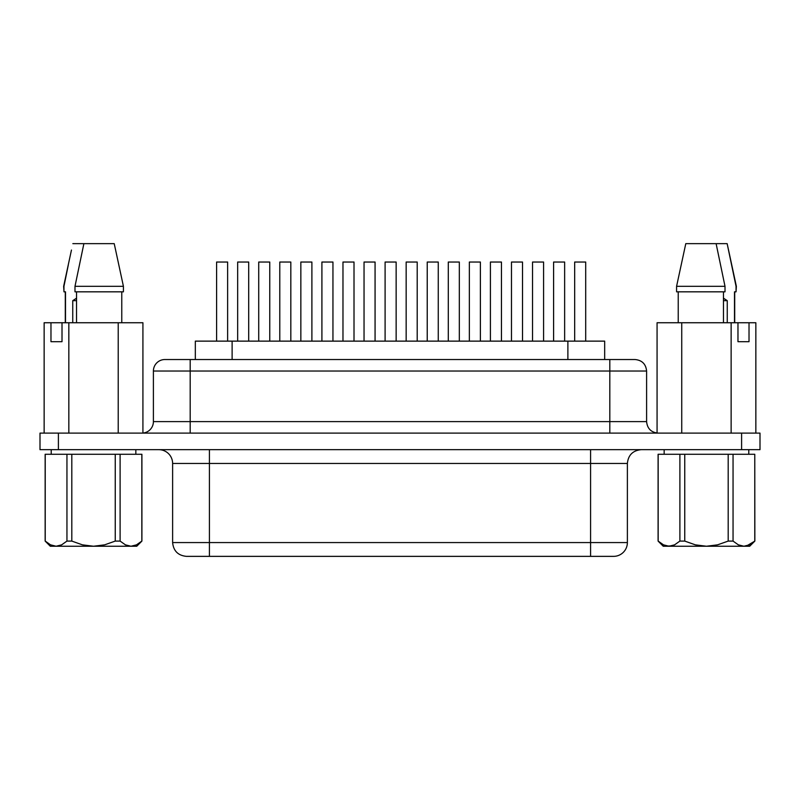 <?xml version="1.0" encoding="UTF-8"?>
<svg xmlns="http://www.w3.org/2000/svg" width="800" height="800" viewBox="0 0 800 800"><rect width="100%" height="100%" fill="white"/><g stroke="black" fill="none" stroke-linecap="round" stroke-linejoin="round"><path stroke-width="1.2" d="M666.2 545.88L663.49 544.85L658.17 541.09L658.09 454.27L658.09 541.09L658.09 454.27L679.89 454.27L679.89 541.09L674.61 544.83L669.03 546.24L706.47 546.24L695.35 544.84L684.75 541.09L679.89 541.09L684.75 541.09L684.75 454.27L658.17 454.27L658.17 541.09L663.46 544.83M664.16 454.27L664.16 449.67L664.16 454.27M748.78 449.67L748.78 454.27L748.78 449.67M135.84 454.27L135.84 449.67L135.84 454.27M51.22 449.67L51.22 454.27L51.22 449.67M195.37 341.13L232.12 341.13L232.12 359.53L232.12 341.13L604.67 341.13L604.67 359.53L604.67 341.13L567.88 341.13L567.88 359.53L567.88 341.13L195.33 341.13L195.33 359.53M153.4 371.03A11.5 11.5 0 0 1 164.9 359.53A11.5 11.5 0 0 0 153.4 371.03L190.19 371.03L153.4 371.03L153.4 421.61L190.19 421.61L190.19 433.11L190.19 371.03L609.81 371.03L609.81 421.61L646.6 421.61L646.6 371.03L646.6 421.61C647.3 428.58 651.13 432.41 658.1 433.11M153.4 421.61A11.5 11.5 0 0 1 141.9 433.11A11.5 11.5 0 0 0 153.4 421.61L190.19 421.61L190.19 371.03L609.81 371.03L609.81 421.61L190.19 421.61L646.6 421.61M627.38 542.57L590.58 542.57L590.58 556.36L590.58 542.57L209.42 542.57L209.42 556.36L209.42 463.46L590.58 463.46L590.58 542.57L172.62 542.57L209.42 542.57L209.42 449.67L209.42 463.46L172.62 463.46L172.62 542.57C173.46 550.92 178.06 555.52 186.42 556.36L613.58 556.36A13.8 13.8 0 0 0 627.38 542.57L627.38 463.46L590.58 463.46L590.58 542.57L627.38 542.57A13.8 13.8 0 0 1 613.58 556.36L186.77 556.36M627.37 463.46L590.58 463.46L590.58 449.67L590.58 463.46L172.62 463.46A13.8 13.8 0 0 0 158.83 449.67A13.8 13.8 0 0 1 172.62 463.46L172.62 542.57M121.77 291.83L121.77 322.74L121.77 291.83M123.42 286.32L123.42 291.83L123.42 286.32L115.61 250.04L123.42 286.32L74.99 286.32L123.42 286.32M723.46 322.74L723.46 291.83L723.46 322.74M678.23 291.83L678.23 322.74L678.23 291.83M725.01 291.83L725.01 286.32L676.58 286.32L676.58 291.83L725.01 291.83L725.01 286.32L716.11 243.64L685.79 243.64L676.58 286.32L725.01 286.32L716.11 243.64L685.79 243.64L676.58 286.32L676.58 291.83L725.01 291.83M72.75 300.66L76.54 300.66L72.75 300.66L76.54 298.18L72.75 300.66L72.75 322.74L72.75 300.66M51.8 545.4L56.09 546.24L61.63 544.85L66.95 541.09L61.67 544.83L58.92 545.88L56.09 546.24L50.52 544.83L56.09 546.24L50.3 546.24L130.97 546.24L125.43 544.85L130.97 546.24L125.43 544.85L120.11 541.09L120.11 454.27L115.25 454.27L115.25 541.09L120.11 541.09L120.11 454.27L141.83 454.27L141.83 541.09L141.91 454.27L141.91 541.09L136.51 544.85L130.97 546.24L125.39 544.83L120.11 541.09L115.25 541.09L104.64 544.84L93.53 546.24L82.41 544.84L71.81 541.09L66.95 541.09L61.63 544.85L56.09 546.24L136.76 546.24L141.91 541.09L141.91 454.27L45.15 454.27L45.15 541.09L50.3 546.24L45.88 541.66M746.73 545.88L743.91 546.24L749.7 546.24L754.85 541.09L746.73 545.88M658.09 541.09L663.24 546.24L706.47 546.24L717.58 544.84L728.19 541.09L728.19 454.27L684.75 454.27L754.77 454.27L733.05 454.27L733.05 541.09L738.33 544.83L733.05 541.09L733.05 454.27L728.19 454.27L728.19 541.09L733.05 541.09L738.33 544.83L733.05 541.09L728.19 541.09L717.58 544.84L706.47 546.24L743.91 546.24L738.37 544.85L743.91 546.24L749.7 546.24L754.85 541.09L754.77 454.27L754.85 541.09M663.24 546.24L671.83 545.88L674.57 544.85L679.89 541.09L679.89 454.27L684.75 454.27L684.75 541.09L695.35 544.84L706.47 546.24L743.91 546.24L748.21 545.4M754.12 541.66L749.48 544.83L743.91 546.24L738.35 544.84M727.25 300.66L727.25 322.74L727.25 300.66L723.46 300.66L727.25 300.66L723.46 298.18L727.25 300.66M45.23 541.09L45.23 454.27L45.23 541.09L50.52 544.83L45.15 541.09M133.95 545.84L135.52 545.3M136.76 546.24L130.97 546.24L136.51 544.85L141.91 541.09M61.63 544.85L66.95 541.09L71.81 541.09L71.81 454.27L66.95 454.27L66.95 541.09L66.95 454.27L45.23 454.27M657.07 322.74L755.85 322.74L755.85 433.11L755.85 322.74L749.02 322.74L749.02 341.69L749.02 322.74L737.97 322.74L737.97 341.69L749.02 341.69L737.97 341.69L737.97 322.74L731.13 322.74L731.13 433.11L731.13 322.74L681.74 322.74L681.74 433.11L681.74 322.74L657.07 322.74L657.07 433.07L657.07 322.74M62.01 322.74L142.92 322.74L142.92 433.07L142.92 322.74L118.22 322.74L118.22 433.11L118.22 322.74L68.84 322.74L68.84 433.11L68.84 322.74L62.01 322.74L62.01 341.69L62.01 322.74L50.97 322.74L50.97 341.69L62.01 341.69L50.97 341.69L50.97 322.74L62.01 322.74M114.21 243.64L83.89 243.64L74.99 286.32L74.99 291.83L123.42 291.83L74.99 291.83L74.99 286.32L83.89 243.64L72.85 243.64L114.21 243.64L115.61 250.04L114.21 243.64M76.54 291.83L76.54 322.74L76.54 291.83M58.4 449.67L760 449.67L760 433.11L741.6 433.11L760 433.11L760 449.67L58.4 449.67L58.4 433.11L741.6 433.11L741.6 449.67L741.6 433.11L40 433.11L58.4 433.11L58.4 449.67L40 449.67L58.4 449.67M44.14 322.74L50.97 322.74L44.14 322.74L44.14 433.11L44.14 322.74M165.38 359.53L634.24 359.53M40 433.11L40 449.67L40 433.11M646.6 371.03L609.81 371.03L646.6 371.03C645.9 364.07 642.06 360.23 635.1 359.53L609.81 359.53L609.81 371.03L609.81 359.53L190.19 359.53L190.19 371.03L190.19 359.53L164.9 359.53M609.81 433.11L609.81 421.61L609.81 433.11M385.1 341.13L385.1 262.03L396.14 262.03L396.14 341.13L396.14 262.03L385.1 262.03L385.1 341.13M406.16 341.13L406.16 262.03L417.2 262.03L417.2 341.13L417.2 262.03L406.16 262.03L406.16 341.13M342.97 341.13L342.97 262.03L354.01 262.03L354.01 341.13L354.01 262.03L342.97 262.03L342.97 341.13M364.04 341.13L364.04 262.03L375.07 262.03L375.07 341.13L375.07 262.03L364.04 262.03L364.04 341.13M300.85 341.13L300.85 262.03L311.89 262.03L311.89 341.13L311.89 262.03L300.85 262.03L300.85 341.13M321.91 341.13L321.91 262.03L332.95 262.03L332.95 341.13L332.95 262.03L321.91 262.03L321.91 341.13M258.72 341.13L258.72 262.03L269.76 262.03L269.76 341.13L269.76 262.03L258.72 262.03L258.72 341.13M279.79 341.13L279.79 262.03L290.82 262.03L290.82 341.13L290.82 262.03L279.79 262.03L279.79 341.13M216.6 341.13L216.6 262.03L227.63 262.03L227.63 341.13L227.63 262.03L216.6 262.03L216.6 341.13M237.66 341.13L237.66 262.03L248.7 262.03L248.7 341.13L248.7 262.03L237.66 262.03L237.66 341.13M427.23 341.13L427.23 262.03L438.26 262.03L438.26 341.13L438.26 262.03L427.23 262.03L427.23 341.13M448.29 341.13L448.29 262.03L459.33 262.03L459.33 341.13L459.33 262.03L448.29 262.03L448.29 341.13M469.35 341.13L469.35 262.03L480.39 262.03L480.39 341.13L480.39 262.03L469.35 262.03L469.35 341.13M490.41 341.13L490.41 262.03L501.45 262.03L501.45 341.13L501.45 262.03L490.41 262.03L490.41 341.13M511.48 341.13L511.48 262.03L522.51 262.03L522.51 341.13L522.51 262.03L511.48 262.03L511.48 341.13M532.54 341.13L532.54 262.03L543.58 262.03L543.58 341.13L543.58 262.03L532.54 262.03L532.54 341.13M553.6 341.13L553.6 262.03L564.64 262.03L564.64 341.13L564.64 262.03L553.6 262.03L553.6 341.13M574.67 341.13L574.67 262.03L585.7 262.03L585.7 341.13L585.7 262.03L574.67 262.03L574.67 341.13M68.31 264.95L63.95 286.32L68.31 264.95M63.99 291.83L63.64 286.32L71.46 250.04M63.95 291.83L63.95 286.32L63.95 291.83L65.5 291.83L63.95 291.83M65.5 322.74L65.5 291.83L65.5 322.74M736.01 291.83L734.5 291.83L736.05 291.83L736.05 286.32L727.15 243.64L716.11 243.64L727.15 243.64L736.36 286.32L736.05 291.83L736.36 286.32L728.54 250.04M734.5 291.83L734.5 322.74L734.5 291.83M136.51 544.85L141.83 541.09M71.81 454.27L71.81 541.09L82.41 544.84L93.53 546.24L104.64 544.84L115.25 541.09L115.25 454.27L71.81 454.27M658.17 541.09L663.49 544.85L669.03 546.24L674.59 544.84L669.03 546.24L666.24 545.88M754.77 454.27L754.77 541.09M679.89 541.09L674.61 544.83M627.38 463.46C628.21 455.11 632.81 450.51 641.17 449.67M65.29 322.74L65.29 291.83M734.71 322.74L734.71 291.83"/></g></svg>
